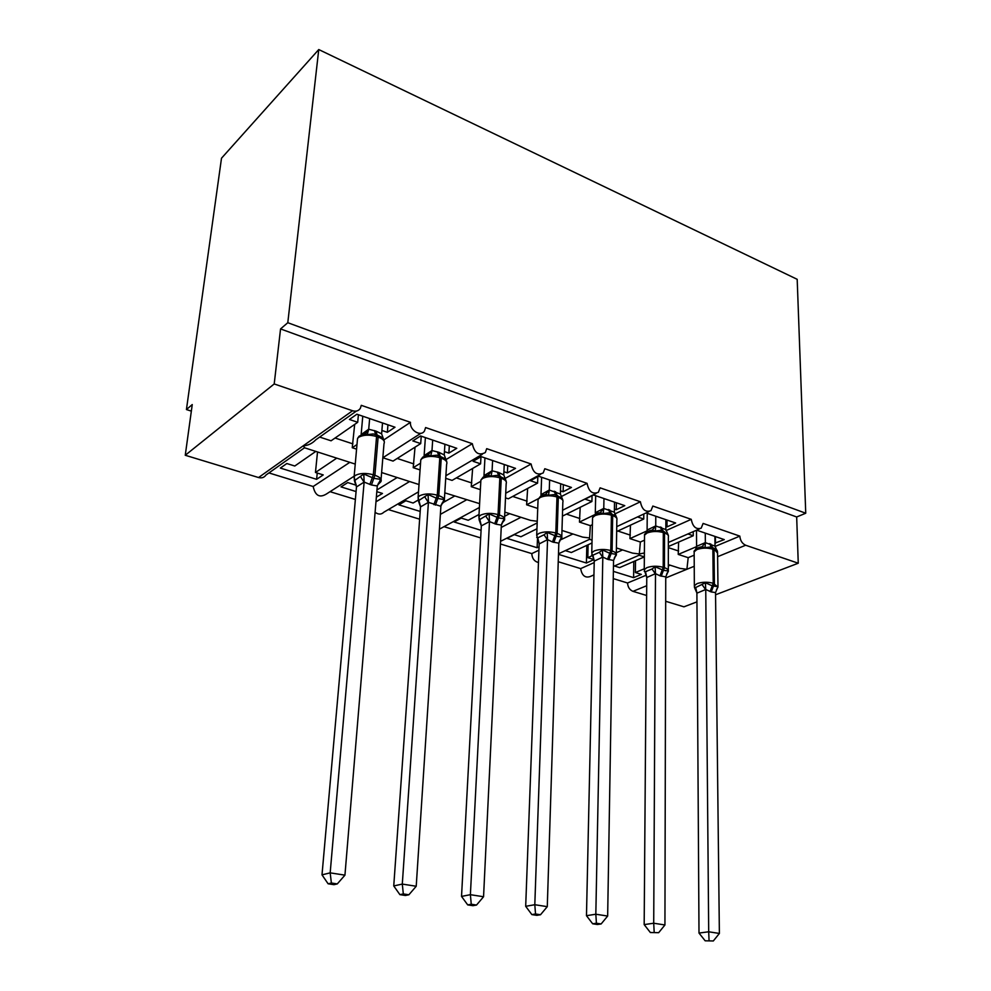 <?xml version="1.0" encoding="UTF-8"?>
<svg xmlns="http://www.w3.org/2000/svg" width="991" height="991" viewBox="0 0 991 991"><rect width="100%" height="100%" fill="white"/><g stroke="black" fill="none" stroke-linecap="round" stroke-linejoin="round"><path stroke-width="1.49" d="M715.044 546.462L739.831 536.119C740.265 540.578 742.197 543.613 745.653 545.236L798.25 563.222L796.677 516.98L805.745 513.227L797.185 279.313L318.755 49.55L221.501 158.213L186.432 409.556L191.35 411.129M349.811 462.339L313.168 486.507L268.933 472.93M336.767 458.139L315.448 472.484L323.239 474.912L316.612 479.322L280.354 468.074L286.82 463.528L294.785 466.018L315.795 451.413M317.516 451.97L315.448 472.484M739.831 536.119L703.115 523.434L701.182 528.178C696.041 529.727 692.734 526.778 691.26 519.334L652.821 506.054L650.963 510.675C645.488 512.57 641.957 509.597 640.397 501.756L600.1 487.845L598.366 492.279C592.531 494.596 588.765 491.61 587.068 483.335L544.802 468.731L543.217 472.93C536.998 475.742 532.972 472.769 531.114 464.011L486.705 448.663L485.317 452.54C478.703 455.959 474.379 453.011 472.323 443.695L425.61 427.555L424.458 431.011C420.717 437.167 409.506 430.23 410.472 422.327L383.876 439.868M356.376 411.079L315.795 439.793C312.252 443.522 308.052 445.541 303.184 445.826L304.856 447.907M410.472 422.327L361.269 405.331L360.377 408.255C358.618 410.931 356.017 411.76 352.573 410.757L258.552 477.538C261.785 478.368 264.263 477.526 265.972 475.023L304.534 447.759M409.593 481.527L375.961 501.805M397.156 477.538L376.952 489.95M376.345 497.16L382.476 493.444L376.803 491.672M356.066 491.561L341.015 486.891L347.742 482.58L355.335 484.958L356.141 484.45M355.373 499.452L330.04 491.685M472.323 443.695L445.962 459.589M466.575 499.823L440.363 514.366M454.708 496.02L443.993 502.065M420.184 511.443L398.877 504.84L405.852 500.752L413.086 503.019L418.103 500.108M419.639 519.185L388.336 509.572M531.114 464.011L504.939 478.542M520.956 517.29L501.235 527.423M509.634 513.66L504.642 516.261M481.081 530.334L454.138 521.984L461.31 518.095L468.223 520.263L479.025 514.478M480.672 537.915L444.005 526.667M587.068 483.335L561.117 496.664M572.909 533.976L561.055 539.637M538.918 550.203L531.783 553.61L500.443 543.985M538.794 541.792L538.113 542.114L538.98 542.387M536.961 528.785L520.932 536.738L514.317 534.669L506.958 538.361L537.134 547.726L539.054 546.809M538.175 540.491L538.113 542.114M592.395 524.673L590.351 525.651L589.595 537.964L582.745 537.134L561.971 530.458M640.397 501.756L614.742 514.007M622.596 549.931L616.328 552.718M594.204 562.578L580.676 568.611L558.23 561.724M592.073 555.728L587.799 557.66L594.005 559.593L586.399 563.012L558.466 554.341M565.316 550.624L571.349 552.507L591.986 542.969M588.109 544.765L587.799 557.66M644.484 540.169L640.359 542.015L639.319 553.969L632.543 553.114L616.402 547.936M644.385 552.978L639.319 553.969L639.232 555.27L644.348 556.917L619.623 567.608L614.408 565.985M691.26 519.334L666.002 530.594M319.647 437.056L331.068 440.797L357.714 422.29L349.414 419.478L356.896 414.213L395 427.22L387.345 432.311L387.952 424.805M381.894 430.466L387.345 432.311M356.995 444.525L352.239 447.734L356.587 449.146M354.679 424.396L352.239 447.734M382.848 457.743L393.055 461.088L420.704 443.584L412.813 440.921L420.593 435.953L456.777 448.304L448.861 453.11L449.332 445.764M444.439 451.611L448.861 453.11M420.543 463.169L413.21 467.678L420.06 469.92M415.031 447.176L413.21 467.678M445.727 478.319L452.069 480.4L480.585 463.838L473.091 461.31L481.106 456.603L515.531 468.359L507.38 472.905L507.726 465.683M503.899 471.728L507.38 472.905M480.61 481.403L471.258 486.68L480.362 489.653M472.633 468.458L471.258 486.68M505.497 497.878L508.309 498.795L537.593 483.125L530.445 480.709L538.67 476.25L571.46 487.448L563.123 491.759L563.334 484.673M560.485 490.867L563.123 491.759M538.299 498.696L526.617 504.791L537.729 508.433M527.633 488.452L526.617 504.791M562.417 516.138L591.912 501.496L585.111 499.191L593.522 494.967L624.776 505.645L616.266 509.721L616.377 502.771M614.408 509.101L616.266 509.721M598.49 512.855L597.746 513.214M594.55 514.763L579.45 522.084L590.351 525.651M580.206 507.305L579.45 522.084M616.662 531.548L643.754 519.024L637.547 516.93M665.853 526.494L667.005 526.89L675.651 523L646.12 512.929M646.987 530.903L629.942 538.609L640.359 542.015M630.474 525.156L629.942 538.609M670.164 565.204L668.318 565.972M646.243 575.189L627.551 582.993L613.256 578.608M644.249 568.797L635.392 572.538L641.338 574.396L633.608 577.654L613.379 571.373M635.516 560.733L635.392 572.538M694.171 555.183L688.2 557.673L678.228 554.415L696.599 546.636M668.33 564.61L680.198 568.425L686.899 569.268L688.2 557.673M668.355 546.537L693.254 535.759L687.915 533.951M714.982 543.105L724.26 539.6L696.623 530.16M678.6 542.102L678.228 554.415M186.432 409.556L192.254 404.563L185.255 455.265L274.21 383.951L280.552 328.925L796.677 516.98M274.21 383.951L352.573 410.757M354.159 476.188L326.262 494.1C319.511 498.114 315.15 495.574 313.168 486.507M185.255 455.265L258.552 477.538M627.551 582.993C627.836 587.143 629.644 589.918 632.976 591.342L646.628 595.492M665.679 601.277L683.939 606.826L696.946 601.871M593.943 574.904L590.091 576.576C585.037 578.149 581.903 575.498 580.676 568.611M538.46 562.529C534.347 561.439 532.13 558.466 531.783 553.61M418.499 491.833L383.802 512.236C381.337 514.651 378.438 514.676 375.094 512.31M357.714 422.29L358.395 414.721M420.704 443.584L421.237 436.164M480.585 463.838L480.982 456.678M537.593 483.125L537.84 476.708M591.912 501.496L592.048 495.711M643.754 519.024L643.791 514.019M693.254 535.759L693.229 531.634M798.25 563.222L715.564 594.773M280.552 328.925L287.799 322.707L805.745 513.227M318.755 49.55L287.799 322.707M633.608 577.654L633.782 561.488M586.399 563.012L586.821 545.347M537.134 547.726L537.456 539.24M316.612 479.322L317.244 473.041M589.595 537.964L589.744 539.377L592.048 540.12M537.246 521.254L530.656 520.411L504.828 512.112M479.607 503.651L444.786 492.837M715.477 543.279L715.403 536.577M667.005 526.89L667.017 520.052M717.967 586.003L717.571 553.151L713.124 547.85L710.374 547.02L705.097 547.664L702.049 546.759L697.602 547.961C694.716 550.092 693.576 551.38 694.158 551.801L694.158 552.953M695.025 587.713L694.344 585.718L694.48 587.452L695.694 587.527L705.394 582.733L712.244 585.854L717.992 586.734L715.539 592.568L711.253 591.949L705.753 589.484L696.958 593.151L694.468 587.452M705.158 940.806L713.322 940.967L705.158 940.806L699.002 933.064L696.896 593.151M699.002 933.064L708.701 931.788L705.753 589.707M709.048 940.323L708.701 931.788L719.379 933.448L715.539 592.568M714.895 536.404L715.019 546.115L716.642 549.955M695.595 549.497L696.673 546.289L705.282 542.647L715.019 546.115M696.5 530.222L696.599 546.351M705.27 533.121L705.357 542.647M717.583 552.123L717.236 550.922M705.097 547.664L705.357 542.857M705.394 582.733L705.753 589.484M719.379 933.448L713.322 940.967M668.318 570.259L668.368 536.961C668.851 535.4 667.575 534.062 664.527 532.985L663.673 531.25L660.675 530.346L655.311 531.015L652.276 530.123L647.742 531.436C645.091 533.53 644.026 534.768 644.534 535.152L644.522 536.465M644.237 571.324L645.5 571.733L652.041 568.983L655.125 566.728L663.437 570.345L668.33 570.927L666.832 573.777M650.356 932.519L658.668 932.68L650.356 932.519L644.175 924.603L646.764 577.505L644.249 569.701L646.838 567.657C651.929 565.898 657.392 565.774 663.214 567.286L660.006 575.821L655.485 573.653L646.764 577.505M644.175 924.603L653.713 923.228L655.497 573.876M654.171 931.998L653.713 923.228L664.936 924.975L665.741 576.873L660.006 575.821M665.865 519.668L665.841 529.553L668.38 535.388L663.673 531.25L662.459 530.842L663.313 532.576C657.553 531.003 652.14 531.139 647.098 532.997L644.534 535.152L644.249 569.701L644.968 571.931M647.111 530.049L655.67 525.936L665.841 529.553M647.234 513.313L647.111 529.838M655.782 516.224L655.732 525.936M655.311 531.015L655.732 526.147M655.125 566.728L655.485 573.653M668.33 570.927L665.741 576.873M664.936 924.975L658.668 932.68M616.315 553.783L616.848 520.027C617.443 518.293 616.043 516.819 612.686 515.605L611.868 513.858L608.647 512.904L603.172 513.573L599.951 512.706L595.517 514.143L592.556 517.686L592.519 519.197M591.763 554.811L592.915 555.195L599.344 552.297L602.454 549.968L609.775 553.288L616.291 554.365L614.655 557.388M592.668 923.785L597.387 924.504L601.141 923.946L596.409 923.228L592.668 923.785L586.474 915.696L594.241 561.117L591.763 552.904L594.129 550.971C599.171 549.113 604.721 548.977 610.79 550.562L607.545 559.296L602.813 557.053L594.241 561.117M586.474 915.696L595.826 914.222L602.813 557.289M596.409 923.228L595.826 914.222L607.656 916.056L613.553 560.435L607.545 559.296M614.519 502.14L614.358 512.211L616.86 518.157L613.999 514.812M595.294 512.756L603.705 508.42L614.358 512.211M595.678 495.711L595.306 512.545M603.965 498.535L603.767 508.42M603.172 513.573L603.767 508.643M602.454 549.968L602.813 557.053M616.291 554.365L613.553 560.435M607.656 916.056L601.141 923.946M561.786 536.515L562.838 502.301C563.557 500.381 562.046 498.746 558.317 497.395L557.561 495.624L554.142 494.608L548.481 495.277L545.496 494.41L549.287 490.062L560.386 494.038L560.708 483.769M536.726 537.506L537.766 537.84L544.047 534.781L547.181 532.378L556.124 536.242L561.699 536.998L559.915 540.206M531.87 914.594L536.849 915.35L540.516 914.743L535.524 913.987L531.87 914.594L525.688 906.307L539.166 543.687L536.713 535.251L538.831 533.455C543.811 531.498 549.46 531.349 555.802 533.009L552.495 541.978L547.552 539.637L539.154 543.923M525.688 906.307L534.806 904.721L547.54 539.872M535.524 913.987L534.806 904.721L547.28 906.654L558.825 543.192L552.495 541.978M540.987 494.633L549.212 490.074M541.631 477.266L540.999 494.41M549.633 479.991L549.287 490.062M562.95 500.74L561.662 498.039L556.261 495.203M548.481 495.277L549.274 490.297M560.386 494.038L562.851 500.083M547.181 532.378L547.552 539.637M561.699 536.998L558.825 543.192M547.28 906.654L540.516 914.743M504.543 518.404L506.166 483.719C507.033 481.614 505.385 479.793 501.248 478.281L500.542 476.485L496.85 475.395L491.065 476.076L488.117 475.209L492.019 470.799L498.659 472.472L503.75 474.962L504.246 464.506M479.669 519.755L478.901 516.695L479.149 519.903L489.133 513.908L498.411 517.909L504.382 518.764L502.412 522.183M467.702 904.894L472.967 905.687L476.522 905.043L471.258 904.238L467.702 904.894L461.533 896.409L481.316 525.874L479.149 519.903M461.533 896.409L470.391 894.687L489.492 521.588L481.316 525.874M471.258 904.238L470.391 894.687L483.558 896.744L501.347 525.081L496.107 524.227L489.492 521.588M483.992 475.618L492.019 470.799M484.946 457.916L484.004 475.395M492.614 460.53L492.081 470.799M506.327 481.948L504.592 478.727L499.179 476.039M491.065 476.076L492.069 471.035M503.75 474.962L506.153 481.118M489.133 513.908L489.492 521.34M504.382 518.764L501.347 525.081M483.558 896.744L476.522 905.043M444.377 499.365L446.619 464.222C447.659 461.905 445.863 459.886 441.255 458.176L440.623 456.38L436.61 455.203L430.726 455.885L427.802 455.042L431.977 450.546L438.889 452.33L444.228 454.919L444.922 444.253M418.871 500.542L418.115 497.16L418.388 500.802L428.062 494.484L436.238 498.151L444.129 499.588L443.064 502.796L441.949 503.255M399.893 894.638L405.455 895.48L408.887 894.774L403.325 893.932L399.893 894.638L393.749 885.942L420.506 506.884L418.388 500.802M393.749 885.942L402.296 884.083L428.422 502.35L420.506 506.884M403.325 893.932L402.296 884.083L416.22 886.251L440.896 506.277L428.422 502.35M424.111 455.637L431.915 450.558M425.387 437.588L424.136 455.402M432.695 440.078L431.977 450.546M446.47 460.728L444.637 458.474L439.186 455.897M430.726 455.885L431.952 450.781M444.228 454.919L446.582 461.199M428.062 494.484L428.434 502.103M444.129 499.588L440.908 506.042M416.22 886.251L408.887 894.774M381.064 479.359L383.988 443.745C385.214 441.181 383.257 438.951 378.128 437.031L377.559 435.21L373.198 433.947L367.203 434.64L364.329 433.81L365.815 433.228L368.714 429.239L376.01 431.122L381.609 433.835L382.514 422.959M354.865 480.288L354.121 476.572L354.406 480.685L363.771 474.02L373.83 478.319L380.68 479.396L379.714 482.728L378.265 483.348M328.108 883.786L333.992 884.678L337.287 883.91L331.39 883.018L328.108 883.786L322.001 874.855L356.487 486.915L354.406 480.685M322.001 874.855L330.176 872.86L364.131 482.097L356.537 486.903L354.84 480.313M331.39 883.018L330.176 872.86L344.942 875.152L377.286 485.986L371.452 484.983L364.131 482.097M361.133 434.615L368.652 429.239M362.768 416.22L361.158 434.38M369.643 418.561L368.714 429.239M383.79 439.719L381.535 437.192L377.559 435.21L376.01 434.69L376.568 436.511C369.37 434.504 363.462 434.739 358.829 437.192L357.54 438.431L357.317 440.958M367.203 434.64L368.689 429.475M381.609 433.835L383.913 440.227M363.771 474.02L364.143 481.849M380.68 479.396L377.286 485.986M344.942 875.152L337.287 883.91M745.653 545.236L717.608 556.707M694.233 566.27L665.729 577.939M646.702 585.718L632.976 591.342M678.612 551.008L668.355 547.639M630.35 535.14L617.814 531.015M579.908 518.541L566.468 514.131M527.113 501.186L512.706 496.441M471.815 482.989L456.343 477.91M413.804 463.912L397.205 458.461M352.907 443.881L335.069 438.022M710.324 547.007L711.972 547.466L712.863 549.175C707.326 547.676 702.024 547.8 696.921 549.559L694.158 551.801L694.344 585.718L697.144 583.575C702.285 581.915 707.648 581.804 713.223 583.253L710.076 591.577M711.253 591.949L714.4 583.625L714.028 549.559L712.863 549.175L713.223 583.253L717.98 587.056L716.493 589.657M717.249 550.971C717.558 550.352 716.183 549.311 713.124 547.85L712.021 547.478M709.606 543.588L711.513 547.317M710.77 543.972L712.591 547.676M702.049 546.759L705.282 542.647M696.661 548.457L696.673 546.289M705.691 589.769L702.334 584.913M696.958 593.151L695.694 587.527M661.232 576.205L664.441 567.682L664.527 532.985L663.313 532.576L663.214 567.286L664.441 567.682C667.513 568.723 668.801 569.998 668.318 571.485L666.547 574.272M660.192 526.927L662 530.693M661.406 527.336L663.152 531.077M652.276 530.123L655.67 525.936M647.185 531.746L647.185 529.776M655.423 573.938L652.041 568.983M646.826 577.505L645.5 571.733M608.647 512.904L610.592 513.437L611.41 515.184C605.402 513.536 599.902 513.697 594.91 515.654L592.556 517.686L591.763 552.904L592.519 555.381M608.833 559.704L612.079 550.971L612.686 515.605L611.41 515.184L610.79 550.562L612.079 550.971C615.485 552.136 616.885 553.548 616.291 555.195L614.222 558.168M615.993 516.472L610.642 513.449M608.449 509.485L610.146 513.288M609.725 509.919L611.36 513.685M600.15 512.681L603.705 508.42M595.38 514.218L595.368 512.471M602.739 557.351L599.344 552.297M594.303 561.117L592.915 555.195M554.08 494.608L556.224 495.178L556.979 496.949C550.699 495.227 545.1 495.401 540.182 497.47L538.076 499.34L538.002 501.087M553.858 542.399L557.153 533.443L558.317 497.395L556.979 496.949L555.802 533.009L557.153 533.443C560.918 534.744 562.454 536.304 561.736 538.138L559.345 541.259M537.481 538.014L536.713 535.251L538.076 499.34L540.739 496.033L545.484 494.41L542.994 495.005M554.204 491.202L555.79 495.042M555.53 491.647L557.066 495.463M541.098 495.76L541.061 494.348M547.478 539.946L544.047 534.781M539.215 543.923L537.766 537.84M496.776 475.395L499.142 476.014L499.836 477.811C493.283 476.002 487.584 476.188 482.741 478.368L480.883 480.078L480.771 482.047M485.85 475.779L488.464 475.11L483.236 477.03L480.883 480.078L478.901 516.695L480.771 515.072C485.652 513.004 491.412 512.83 498.039 514.577L494.682 523.781M496.107 524.227L499.464 515.035L501.248 478.281L499.836 477.811L498.039 514.577L499.464 515.035C503.651 516.497 505.311 518.231 504.456 520.238L501.743 523.508M497.259 472.001L498.708 475.878M498.659 472.472L500.071 476.337M484.103 476.498L484.079 475.321M489.418 521.65L485.962 516.385M481.378 525.874L479.842 519.631M436.535 455.191L439.149 455.885L439.781 457.681C432.918 455.786 427.109 455.996 422.364 458.3L420.791 459.787L420.63 462.041M425.82 455.563L428.632 454.758L422.785 457.099L420.791 459.787L418.115 497.16L419.701 495.748C424.495 493.543 430.354 493.357 437.304 495.19L433.885 504.642M435.383 505.113L438.79 495.673L441.255 458.176L439.781 457.681L437.304 495.19L438.79 495.673C443.46 497.309 445.269 499.241 444.241 501.458L441.181 504.853M437.427 451.834L438.728 455.749M438.889 452.33L440.177 456.219M424.222 456.207L424.198 455.327M428.36 502.425L424.879 497.036M420.568 506.884L418.945 500.467M362.681 434.256L365.815 433.228L359.163 436.151L357.54 438.431L354.121 476.572L355.41 475.383C360.08 473.054 366.051 472.843 373.334 474.776L369.866 484.488M371.452 484.983L374.908 475.284L378.128 437.031L376.568 436.511L373.334 474.776L374.908 475.284C380.11 477.129 382.092 479.272 380.866 481.725L377.435 485.206M374.462 430.602L375.614 434.554M376.01 431.122L377.137 435.061M364.056 482.171L360.563 476.659M420.94 433.278L382.836 457.755M482.27 454.336L445.888 475.73M540.591 474.355L505.72 493.233M596.111 493.407L562.603 510.216M649.043 511.567L616.749 526.63M699.535 528.897L668.355 542.473M639.195 555.183L613.454 566.394M589.707 539.24L558.49 553.808M537.172 522.963L500.566 541.321M479.396 507.491L439.409 529.157M418.97 484.537L381.622 472.546M355.236 464.085L304.856 447.895M711.34 547.267L710.374 547.02M701.442 546.834L698.94 547.441M662.459 530.842L660.663 530.346M661.79 530.631L660.724 530.358M651.88 530.16L649.365 530.767M609.899 513.214L608.709 512.917M599.951 512.706L597.437 513.313M555.468 494.943L554.142 494.62M498.324 475.767L496.85 475.407M446.557 461.05L446.842 462.227M438.27 455.612L436.61 455.203M376.01 434.69L373.111 433.934M383.901 440.029L384.273 441.503M375.056 434.392L373.198 433.947"/></g></svg>
